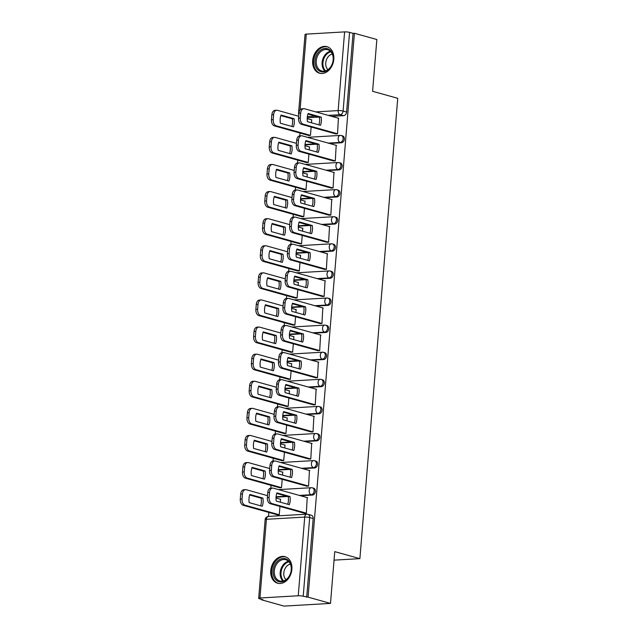 <?xml version="1.0" encoding="UTF-8"?>
<svg xmlns="http://www.w3.org/2000/svg" width="638" height="638" viewBox="0 0 638 638"><rect width="100%" height="100%" fill="white"/><g stroke="black" fill="none" stroke-linecap="round" stroke-linejoin="round"><path stroke-width="0.96" d="M329.519 143.462L341.37 142.768A3.533 2.648 -74.4 0 0 344.361 139.14A3.533 2.648 -74.4 0 0 342.606 135.894L341.37 135.543A3.533 2.648 105.6 0 1 343.124 138.789A3.533 2.648 105.6 0 1 340.134 142.426L328.283 143.111M327.294 170.561L339.145 169.868A3.533 2.648 -74.4 0 0 342.135 166.239A3.533 2.648 -74.4 0 0 340.381 162.993L339.137 162.642A3.533 2.648 105.6 0 1 340.899 165.888A3.533 2.648 105.6 0 1 337.901 169.525L326.05 170.21M325.061 197.66L336.912 196.967A3.533 2.648 -74.4 0 0 339.91 193.338A3.533 2.648 -74.4 0 0 338.148 190.092L336.912 189.741A3.533 2.648 105.6 0 1 338.666 192.987A3.533 2.648 105.6 0 1 335.676 196.624L323.825 197.309M322.836 224.759L334.687 224.066A3.533 2.648 -74.4 0 0 337.677 220.437A3.533 2.648 -74.4 0 0 335.923 217.191L334.687 216.84A3.533 2.648 105.6 0 1 336.441 220.086A3.533 2.648 105.6 0 1 333.451 223.723L321.6 224.409M320.611 251.858L332.462 251.165A3.533 2.648 -74.4 0 0 335.452 247.536A3.533 2.648 -74.4 0 0 333.698 244.29L332.454 243.939A3.533 2.648 105.6 0 1 334.208 247.193A3.533 2.648 105.6 0 1 331.218 250.822L319.367 251.508M318.378 278.958L330.229 278.264A3.533 2.648 -74.4 0 0 333.227 274.635A3.533 2.648 -74.4 0 0 331.465 271.389L330.229 271.038A3.533 2.648 105.6 0 1 331.983 274.292A3.533 2.648 105.6 0 1 328.993 277.921L317.142 278.607M316.153 306.057L328.004 305.363A3.533 2.648 -74.4 0 0 330.994 301.734A3.533 2.648 -74.4 0 0 329.24 298.488L327.996 298.137A3.533 2.648 105.6 0 1 329.758 301.391A3.533 2.648 105.6 0 1 326.768 305.02L314.909 305.706M313.928 333.156L325.779 332.462A3.533 2.648 -74.4 0 0 328.769 328.833A3.533 2.648 -74.4 0 0 327.015 325.587L325.771 325.236A3.533 2.648 105.6 0 1 327.525 328.49A3.533 2.648 105.6 0 1 324.535 332.119L312.684 332.805M311.695 360.255L323.546 359.561A3.533 2.648 -74.4 0 0 326.544 355.932A3.533 2.648 -74.4 0 0 324.782 352.686L323.546 352.336A3.533 2.648 105.6 0 1 325.3 355.589A3.533 2.648 105.6 0 1 322.31 359.218L310.459 359.904M309.47 387.354L321.321 386.66A3.533 2.648 -74.4 0 0 324.311 383.031A3.533 2.648 -74.4 0 0 322.557 379.785L321.313 379.443A3.533 2.648 105.6 0 1 323.075 382.688A3.533 2.648 105.6 0 1 320.077 386.317L308.226 387.003M307.237 414.453L319.096 413.759A3.533 2.648 -74.4 0 0 322.086 410.13A3.533 2.648 -74.4 0 0 320.324 406.885L319.088 406.542A3.533 2.648 105.6 0 1 320.842 409.787A3.533 2.648 105.6 0 1 317.852 413.416L306.001 414.102M305.012 441.552L316.863 440.858A3.533 2.648 -74.4 0 0 319.853 437.229A3.533 2.648 -74.4 0 0 318.099 433.984L316.863 433.641A3.533 2.648 105.6 0 1 318.617 436.886A3.533 2.648 105.6 0 1 315.627 440.515L303.776 441.201M302.787 468.651L314.638 467.957A3.533 2.648 -74.4 0 0 317.628 464.328A3.533 2.648 -74.4 0 0 315.874 461.083L314.63 460.74A3.533 2.648 105.6 0 1 316.392 463.985A3.533 2.648 105.6 0 1 313.394 467.614L301.543 468.3M300.554 495.75L312.405 495.064A3.533 2.648 -74.4 0 0 315.403 491.427A3.533 2.648 -74.4 0 0 313.641 488.182L312.405 487.839A3.533 2.648 105.6 0 1 314.159 491.085A3.533 2.648 105.6 0 1 311.169 494.713L299.318 495.407M270.751 570.571A13.781 10.328 -74.4 0 0 277.602 583.236A13.781 10.328 -74.4 0 0 291.869 569.343A13.781 10.328 -74.4 0 0 285.019 556.687A13.781 10.328 -74.4 0 0 270.751 570.571M312.684 60.554A13.781 10.328 -74.4 0 0 319.534 73.218A13.781 10.328 -74.4 0 0 333.802 59.326A13.781 10.328 -74.4 0 0 326.943 46.662A13.781 10.328 -74.4 0 0 312.684 60.554M300.012 133.039L299.78 135.878A5.303 3.397 -93.3 0 0 296.718 140.232L296.303 145.265A5.303 3.397 -93.3 0 0 299.254 151.421L333.666 161.023M297.786 160.138L297.547 162.977A5.303 3.397 -93.3 0 0 294.485 167.331L294.078 172.364A5.303 3.397 -93.3 0 0 297.029 178.52L331.441 188.122M295.553 187.237L295.322 190.076M293.328 214.336L293.097 217.175M291.103 241.435L290.864 244.274M288.87 268.534L288.639 271.373A5.303 3.397 -93.3 0 0 285.577 275.728L285.162 280.76A5.303 3.397 -93.3 0 0 288.113 286.917L322.525 296.518M286.645 295.633L286.414 298.48A5.303 3.397 -93.3 0 0 283.352 302.827L282.937 307.859A5.303 3.397 -93.3 0 0 285.888 314.016L320.3 323.618M284.42 322.732L284.181 325.579A5.303 3.397 -93.3 0 0 281.119 329.926L280.704 334.958A5.303 3.397 -93.3 0 0 283.663 341.115L318.075 350.717M282.187 349.831L281.956 352.678M279.962 376.93L279.731 379.777A5.303 3.397 -93.3 0 0 276.669 384.124L276.254 389.156A5.303 3.397 -93.3 0 0 279.205 395.313L313.617 404.915M277.729 404.029L277.498 406.877M275.504 431.129L275.273 433.976M273.279 458.228L273.04 461.075M271.046 485.327L270.815 488.174A5.303 3.397 -93.3 0 0 267.753 492.52L267.338 497.56A5.303 3.397 -93.3 0 0 270.289 503.709L304.701 513.319M268.821 512.426L268.494 516.405A3.533 3.533 0 0 0 265.145 519.651L258.677 598.34A3.533 0.582 -175.3 0 0 259.491 598.787L262.992 599.76L261.636 599.84L261.668 599.393M330.492 603.404L308.058 597.144L354.417 33.272L376.851 39.524L372.592 91.298L397.729 98.308L359.88 558.649L334.743 551.631L330.492 603.404L284.07 606.1L261.636 599.84M298.967 112.926A3.533 0.582 -175.3 0 0 298.568 113.157L305.036 34.468A3.533 0.582 4.7 0 1 306.304 34.125L344.608 31.9A3.533 0.582 4.7 0 1 349.568 32.371L353.061 33.343L346.594 112.041A3.533 2.648 105.6 0 1 343.603 115.669L331.752 116.363M318.92 117.105L307.237 117.783M353.061 33.343L354.417 33.272M308.058 597.144L303.209 596.243A3.533 0.582 -175.3 0 0 298.249 595.772L259.945 597.997A3.533 0.582 -175.3 0 0 258.677 598.34M304.318 513.207L306.336 513.223L307.221 497.608M280.305 502.178L280.553 499.163L280.154 499.179M279.476 487.679L281.494 487.695L282.187 479.313M306.543 486.108L308.561 486.124L309.454 470.509M282.53 475.079L282.778 472.064L282.379 472.08M281.701 460.58L283.727 460.596L284.412 452.214M308.776 459.009L310.794 459.025L311.679 443.41M284.763 447.98L285.011 444.965L284.612 444.981M283.934 433.481L285.952 433.497L286.637 425.107M311.001 431.91L313.019 431.926L313.904 416.311M286.988 420.881L287.236 417.858L286.837 417.882M286.159 406.382L288.177 406.398L288.87 398.008M313.226 404.811L315.244 404.827L316.137 389.212M289.213 393.782L289.469 390.759L289.07 390.783M288.392 379.283L290.41 379.299L291.095 370.909M315.459 377.712L317.477 377.72L318.362 362.113M291.446 366.683L291.694 363.66L291.295 363.684M290.617 352.184L292.635 352.2L293.328 343.81M317.684 350.613L319.702 350.621L320.587 335.014M293.671 339.583L293.919 336.561L293.52 336.585M292.842 325.085L294.86 325.101L295.553 316.711M319.909 323.514L321.935 323.522L322.82 307.915M295.896 312.484L296.152 309.462L295.753 309.486M295.075 297.986L297.093 298.002L297.779 289.612M322.142 296.415L324.16 296.423L325.045 280.816M298.129 285.385L298.377 282.363L297.978 282.387M297.3 270.887L299.318 270.903L300.012 262.513M324.367 269.316L326.385 269.324L327.27 253.717M300.354 258.286L300.602 255.264L300.203 255.288M299.525 243.788L301.551 243.804L302.237 235.414M326.592 242.217L328.618 242.225L329.503 226.618M302.587 231.187L302.835 228.165L302.436 228.189M301.758 216.689L303.776 216.705L304.462 208.315M328.825 215.118L330.843 215.126L331.728 199.519M304.812 204.088L305.06 201.066L304.661 201.09M303.983 189.59L306.001 189.606L306.695 181.216M331.05 188.019L333.068 188.027L333.961 172.419M307.038 176.989L307.285 173.967L306.886 173.991M306.208 162.491L308.234 162.507L308.92 154.117M333.283 160.92L335.301 160.928L336.186 145.32M309.271 149.89L309.518 146.868L309.119 146.892M308.441 135.392L310.459 135.408L311.145 127.018M335.508 133.821L337.526 133.828L338.411 118.221M316.695 144.204L305.004 144.882M314.47 171.303L302.779 171.981M312.237 198.402L300.554 199.08M310.012 225.501L298.321 226.179M307.779 252.6L296.096 253.278M305.554 279.699L293.871 280.377M303.329 306.798L291.638 307.476M301.096 333.897L289.413 334.575M298.871 360.996L287.188 361.674M296.646 388.095L284.955 388.781M294.413 415.194L282.73 415.88M292.188 442.293L280.497 442.979M289.955 469.393L278.272 470.078M287.73 496.492L276.047 497.177M334.041 560.148L359.88 558.649M277.251 514.778L279.269 514.794L279.954 506.412M311.496 122.791L311.743 119.769L311.344 119.792M306.703 597.216L313.17 518.527A3.533 2.648 -74.4 0 0 311.416 515.281L307.923 514.308A3.533 2.648 105.6 0 1 309.677 517.554L303.209 596.243M289.979 496.531A11.045 7.082 -93.3 0 1 289.309 504.69L276.254 501.053A11.045 7.082 -93.3 0 1 276.924 492.887L289.979 496.531L288.216 496.627A11.045 7.082 -93.3 0 1 287.738 504.251M288.216 496.627L276.733 493.429M307.612 497.72L273.319 488.15A5.303 3.397 86.7 0 0 272.586 488.07A5.303 3.397 86.7 0 0 269.515 492.416L269.1 497.457A5.303 3.397 86.7 0 0 272.051 503.613L270.289 503.709M306.336 513.175L272.051 503.613M262.912 498.103L249.857 494.458A11.045 7.082 86.7 0 0 249.179 502.624L262.242 506.269A11.045 7.082 86.7 0 0 262.912 498.103L261.149 498.206L249.665 495M280.545 499.291L276.015 498.031M267.497 495.654L246.252 489.721A5.303 3.397 86.7 0 0 245.518 489.641A5.303 3.397 86.7 0 0 242.448 493.987L242.033 499.028A5.303 3.397 86.7 0 0 244.984 505.184L279.269 514.754M260.671 505.83A11.045 7.082 86.7 0 0 261.149 498.206M277.634 514.89L243.222 505.288A5.303 3.397 -93.3 0 1 240.271 499.131L240.686 494.091A5.303 3.397 -93.3 0 1 243.756 489.745L245.518 489.641M292.204 469.432A11.045 7.082 -93.3 0 1 291.534 477.591L278.479 473.954A11.045 7.082 -93.3 0 1 279.149 465.788L292.204 469.432L290.45 469.528A11.045 7.082 -93.3 0 1 289.963 477.152M290.45 469.528L278.966 466.33M306.934 486.212L272.522 476.61A5.303 3.397 -93.3 0 1 269.571 470.461L269.978 465.421A5.303 3.397 -93.3 0 1 273.056 461.075L274.819 460.971A5.303 3.397 86.7 0 0 271.74 465.317L271.325 470.358A5.303 3.397 86.7 0 0 274.276 476.514L272.522 476.61M309.837 470.621L275.552 461.051A5.303 3.397 86.7 0 0 274.819 460.971M308.569 486.076L274.276 476.514M294.437 442.333A11.045 7.082 -93.3 0 1 293.759 450.492L280.704 446.855A11.045 7.082 -93.3 0 1 281.374 438.689L294.437 442.333L292.675 442.429A11.045 7.082 -93.3 0 1 292.188 450.053M292.675 442.429L281.191 439.231M309.159 459.113L274.747 449.511A5.303 3.397 -93.3 0 1 271.796 443.362L272.211 438.322A5.303 3.397 -93.3 0 1 275.281 433.976L277.044 433.872A5.303 3.397 86.7 0 0 273.965 438.218L273.55 443.258A5.303 3.397 86.7 0 0 276.509 449.415L274.747 449.511M312.07 443.522L277.777 433.952A5.303 3.397 86.7 0 0 277.044 433.872M310.794 458.977L276.509 449.415M276.812 580.636A11.931 8.94 105.6 0 1 274.779 564.813A11.931 8.94 105.6 0 1 287.618 559.789A11.931 8.94 105.6 0 1 289.644 575.612A11.931 8.94 105.6 0 1 276.812 580.636M287.778 560.722A11.045 8.278 -74.4 0 0 285.744 559.733A11.045 8.278 -74.4 0 0 275.281 566.719A11.045 8.278 -74.4 0 0 277.777 580.022A11.045 8.278 -74.4 0 0 279.811 581.011A11.045 8.278 -74.4 0 0 290.266 574.017A11.045 8.278 -74.4 0 0 287.778 560.722M286.015 579.687A8.693 6.516 105.6 0 1 284.197 570.763A8.693 6.516 105.6 0 1 290.37 564.08M286.143 557.094A13.693 10.264 -74.4 0 0 285.896 557.022A13.693 10.264 -74.4 0 0 272.92 565.691A13.693 10.264 -74.4 0 0 276.007 582.175A13.693 10.264 -74.4 0 0 278.535 583.403A13.693 10.264 -74.4 0 0 278.782 583.467L278.535 583.403M318.745 70.611A11.931 8.94 105.6 0 1 316.711 54.788A11.931 8.94 105.6 0 1 329.543 49.772A11.931 8.94 105.6 0 1 331.577 65.594A11.931 8.94 105.6 0 1 318.745 70.611M329.71 50.697A11.045 8.278 -74.4 0 0 327.677 49.708A11.045 8.278 -74.4 0 0 317.214 56.702A11.045 8.278 -74.4 0 0 319.702 69.997A11.045 8.278 -74.4 0 0 321.735 70.985A11.045 8.278 -74.4 0 0 332.199 63.991A11.045 8.278 -74.4 0 0 329.71 50.697M327.948 69.662A8.693 6.516 105.6 0 1 326.13 60.746A8.693 6.516 105.6 0 1 332.302 54.055M328.076 47.076A13.693 10.264 -74.4 0 0 327.828 46.997A13.693 10.264 -74.4 0 0 314.853 55.665A13.693 10.264 -74.4 0 0 317.939 72.158A13.693 10.264 -74.4 0 0 320.459 73.386A13.693 10.264 -74.4 0 0 320.715 73.45M265.137 471.004L252.082 467.359A11.045 7.082 86.7 0 0 251.412 475.525L264.467 479.17A11.045 7.082 86.7 0 0 265.137 471.004L263.382 471.107L251.89 467.901M282.77 472.192L278.24 470.932M269.722 468.555L248.485 462.622A5.303 3.397 86.7 0 0 247.743 462.542A5.303 3.397 86.7 0 0 244.673 466.888L244.258 471.929A5.303 3.397 86.7 0 0 247.209 478.085L281.502 487.655M262.896 478.731A11.045 7.082 86.7 0 0 263.382 471.107M279.867 487.791L245.455 478.189A5.303 3.397 -93.3 0 1 242.496 472.032L242.911 466.992A5.303 3.397 -93.3 0 1 245.989 462.646L247.743 462.542M267.37 443.904L254.307 440.26A11.045 7.082 86.7 0 0 253.637 448.426L266.692 452.071A11.045 7.082 86.7 0 0 267.37 443.904L265.607 444.008L254.123 440.802M284.995 445.093L280.473 443.833M271.955 441.448L250.71 435.523A5.303 3.397 86.7 0 0 249.976 435.443A5.303 3.397 86.7 0 0 246.898 439.789L246.483 444.83A5.303 3.397 86.7 0 0 249.442 450.986L283.727 460.556M265.121 451.632A11.045 7.082 86.7 0 0 265.607 444.008M282.092 460.692L247.68 451.09A5.303 3.397 -93.3 0 1 244.729 444.933L245.144 439.893A5.303 3.397 -93.3 0 1 248.214 435.547L249.976 435.443M296.662 415.234A11.045 7.082 -93.3 0 1 295.992 423.393L282.937 419.748A11.045 7.082 -93.3 0 1 283.607 411.59L296.662 415.234L294.9 415.33A11.045 7.082 -93.3 0 1 294.421 422.954M294.9 415.33L283.416 412.132M311.392 432.014L276.98 422.412A5.303 3.397 -93.3 0 1 274.021 416.263L274.436 411.223A5.303 3.397 -93.3 0 1 277.514 406.877L279.269 406.773A5.303 3.397 86.7 0 0 276.198 411.119L275.783 416.159A5.303 3.397 86.7 0 0 278.734 422.308L276.98 422.412M314.295 416.423L280.01 406.853A5.303 3.397 86.7 0 0 279.269 406.773M313.027 431.878L278.734 422.308M298.887 388.135A11.045 7.082 -93.3 0 1 298.217 396.294L285.162 392.649A11.045 7.082 -93.3 0 1 285.832 384.491L298.887 388.135L297.133 388.231A11.045 7.082 -93.3 0 1 296.646 395.855M297.133 388.231L285.649 385.033M316.52 389.324L282.235 379.754A5.303 3.397 86.7 0 0 281.502 379.674A5.303 3.397 86.7 0 0 278.423 384.02L278.009 389.06A5.303 3.397 86.7 0 0 280.967 395.209L279.205 395.313M315.252 404.779L280.967 395.209M301.12 361.036A11.045 7.082 -93.3 0 1 300.45 369.195L287.387 365.55A11.045 7.082 -93.3 0 1 288.065 357.392L301.12 361.036L299.358 361.132A11.045 7.082 -93.3 0 1 298.879 368.756M299.358 361.132L287.874 357.926M315.842 377.816L281.43 368.214A5.303 3.397 -93.3 0 1 278.479 362.057L278.894 357.025A5.303 3.397 -93.3 0 1 281.964 352.67L283.727 352.575A5.303 3.397 86.7 0 0 280.656 356.921L280.241 361.961A5.303 3.397 86.7 0 0 283.192 368.11L281.43 368.214M318.753 362.224L284.46 352.654A5.303 3.397 86.7 0 0 283.727 352.575M317.477 377.68L283.192 368.11M269.595 416.805L256.54 413.161A11.045 7.082 86.7 0 0 255.87 421.327L268.925 424.972A11.045 7.082 86.7 0 0 269.595 416.805L267.832 416.909L256.348 413.703M287.228 417.994L282.698 416.734M274.18 414.349L252.935 408.424A5.303 3.397 86.7 0 0 252.201 408.344A5.303 3.397 86.7 0 0 249.131 412.69L248.716 417.73A5.303 3.397 86.7 0 0 251.667 423.887L285.952 433.457M267.354 424.533A11.045 7.082 86.7 0 0 267.832 416.909M284.317 433.593L249.905 423.991A5.303 3.397 -93.3 0 1 246.954 417.834L247.369 412.794A5.303 3.397 -93.3 0 1 250.447 408.448L252.201 408.344M271.82 389.706L258.765 386.062A11.045 7.082 86.7 0 0 258.095 394.228L271.15 397.873A11.045 7.082 86.7 0 0 271.82 389.706L270.065 389.81L258.581 386.604M289.453 390.895L284.923 389.627M276.406 387.25L255.168 381.325A5.303 3.397 86.7 0 0 254.434 381.245A5.303 3.397 86.7 0 0 251.356 385.591L250.941 390.631A5.303 3.397 86.7 0 0 253.892 396.788L288.185 406.358M269.579 397.434A11.045 7.082 86.7 0 0 270.065 389.81M286.55 406.494L252.138 396.892A5.303 3.397 -93.3 0 1 249.187 390.735L249.594 385.695A5.303 3.397 -93.3 0 1 252.672 381.349L254.434 381.245M274.053 362.607L260.99 358.963A11.045 7.082 86.7 0 0 260.32 367.129L273.375 370.774A11.045 7.082 86.7 0 0 274.053 362.607L272.29 362.711L260.806 359.505M291.686 363.796L287.156 362.528M278.639 360.151L257.393 354.226A5.303 3.397 86.7 0 0 256.659 354.146A5.303 3.397 86.7 0 0 253.581 358.492L253.166 363.532A5.303 3.397 86.7 0 0 256.125 369.689L290.41 379.259M271.804 370.335A11.045 7.082 86.7 0 0 272.29 362.711M288.775 379.395L254.363 369.793A5.303 3.397 -93.3 0 1 251.412 363.636L251.827 358.596A5.303 3.397 -93.3 0 1 254.897 354.25L256.659 354.146M303.345 333.937A11.045 7.082 -93.3 0 1 302.675 342.096L289.62 338.451A11.045 7.082 -93.3 0 1 290.29 330.293L303.345 333.937L301.591 334.033A11.045 7.082 -93.3 0 1 301.104 341.657M301.591 334.033L290.099 330.827M320.978 335.125L286.693 325.555A5.303 3.397 86.7 0 0 285.952 325.476A5.303 3.397 86.7 0 0 282.881 329.822L282.467 334.862A5.303 3.397 86.7 0 0 285.417 341.011L283.663 341.115M319.71 350.581L285.417 341.011M276.278 335.508L263.223 331.864A11.045 7.082 86.7 0 0 262.553 340.03L275.608 343.675A11.045 7.082 86.7 0 0 276.278 335.508L274.515 335.612L263.031 332.406M293.911 336.697L289.381 335.428M280.864 333.052L259.626 327.127A5.303 3.397 86.7 0 0 258.884 327.047A5.303 3.397 86.7 0 0 255.814 331.393L255.399 336.433A5.303 3.397 86.7 0 0 258.35 342.59L292.643 352.16M274.037 343.236A11.045 7.082 86.7 0 0 274.515 335.612M291.008 352.296L256.596 342.694A5.303 3.397 -93.3 0 1 253.637 336.537L254.052 331.497A5.303 3.397 -93.3 0 1 257.13 327.15L258.884 327.047M305.57 306.83A11.045 7.082 -93.3 0 1 304.9 314.997L291.845 311.352A11.045 7.082 -93.3 0 1 292.515 303.194L305.57 306.83L303.816 306.934A11.045 7.082 -93.3 0 1 303.329 314.558M303.816 306.934L292.332 303.728M323.203 308.026L288.918 298.456A5.303 3.397 86.7 0 0 288.185 298.377A5.303 3.397 86.7 0 0 285.106 302.723L284.692 307.763A5.303 3.397 86.7 0 0 287.65 313.912L285.888 314.016M321.935 323.482L287.65 313.912M278.503 308.409L265.448 304.765A11.045 7.082 86.7 0 0 264.778 312.931L277.833 316.576A11.045 7.082 86.7 0 0 278.503 308.409L276.748 308.513L265.264 305.307M296.136 309.597L291.606 308.329M283.089 305.953L261.851 300.027A5.303 3.397 86.7 0 0 261.117 299.948A5.303 3.397 86.7 0 0 258.039 304.294L257.624 309.334A5.303 3.397 86.7 0 0 260.583 315.491L294.868 325.053M276.262 316.137A11.045 7.082 86.7 0 0 276.748 308.513M293.233 325.197L258.821 315.595A5.303 3.397 -93.3 0 1 255.87 309.438L256.285 304.398A5.303 3.397 -93.3 0 1 259.355 300.051L261.117 299.948M307.803 279.731A11.045 7.082 -93.3 0 1 307.133 287.897L294.078 284.253A11.045 7.082 -93.3 0 1 294.748 276.094L307.803 279.731L306.041 279.835A11.045 7.082 -93.3 0 1 305.562 287.459M306.041 279.835L294.557 276.629M325.436 280.927L291.143 271.357A5.303 3.397 86.7 0 0 290.41 271.278A5.303 3.397 86.7 0 0 287.339 275.624L286.925 280.664A5.303 3.397 86.7 0 0 289.875 286.813L288.113 286.917M324.16 296.383L289.875 286.813M280.736 281.31L267.681 277.666A11.045 7.082 86.7 0 0 267.003 285.832L280.066 289.477A11.045 7.082 86.7 0 0 280.736 281.31L278.973 281.414L267.489 278.208M298.369 282.498L293.839 281.23M285.322 278.854L264.076 272.928A5.303 3.397 86.7 0 0 263.342 272.849A5.303 3.397 86.7 0 0 260.272 277.195L259.857 282.235A5.303 3.397 86.7 0 0 262.808 288.392L297.093 297.954M278.495 289.038A11.045 7.082 86.7 0 0 278.973 281.414M295.458 298.098L261.046 288.496A5.303 3.397 -93.3 0 1 258.095 282.339L258.51 277.299A5.303 3.397 -93.3 0 1 261.58 272.952L263.342 272.849M310.028 252.632A11.045 7.082 -93.3 0 1 309.358 260.798L296.303 257.154A11.045 7.082 -93.3 0 1 296.973 248.995L310.028 252.632L308.274 252.736A11.045 7.082 -93.3 0 1 307.787 260.36M308.274 252.736L296.782 249.53M324.758 269.419L290.346 259.818A5.303 3.397 -93.3 0 1 287.387 253.661L287.802 248.629A5.303 3.397 -93.3 0 1 290.88 244.274L292.635 244.179A5.303 3.397 86.7 0 0 289.564 248.525L289.15 253.565A5.303 3.397 86.7 0 0 292.1 259.714L290.346 259.818M327.661 253.82L293.376 244.258A5.303 3.397 86.7 0 0 292.635 244.179M326.393 269.284L292.1 259.714M282.961 254.211L269.906 250.567A11.045 7.082 86.7 0 0 269.236 258.733L282.291 262.377A11.045 7.082 86.7 0 0 282.961 254.211L281.206 254.315L269.714 251.109M300.594 255.399L296.064 254.131M287.547 251.755L266.309 245.829A5.303 3.397 86.7 0 0 265.567 245.75A5.303 3.397 86.7 0 0 262.497 250.096L262.082 255.136A5.303 3.397 86.7 0 0 265.033 261.293L299.326 270.855M280.72 261.939A11.045 7.082 86.7 0 0 281.206 254.315M297.691 270.998L263.279 261.397A5.303 3.397 -93.3 0 1 260.32 255.24L260.735 250.2A5.303 3.397 -93.3 0 1 263.813 245.853L265.567 245.75M312.261 225.533A11.045 7.082 -93.3 0 1 311.583 233.699L298.528 230.055A11.045 7.082 -93.3 0 1 299.198 221.896L312.261 225.533L310.499 225.637A11.045 7.082 -93.3 0 1 310.012 233.261M310.499 225.637L299.015 222.431M326.983 242.32L292.571 232.718A5.303 3.397 -93.3 0 1 289.62 226.562L290.035 221.53A5.303 3.397 -93.3 0 1 293.105 217.175L294.868 217.079A5.303 3.397 86.7 0 0 291.789 221.426L291.375 226.466A5.303 3.397 86.7 0 0 294.333 232.615L292.571 232.718M329.886 226.721L295.601 217.159A5.303 3.397 86.7 0 0 294.868 217.079M328.618 242.185L294.333 232.615M285.186 227.112L272.131 223.467A11.045 7.082 86.7 0 0 271.461 231.634L284.516 235.278A11.045 7.082 86.7 0 0 285.186 227.112L283.431 227.216L271.947 224.01M302.819 228.3L298.297 227.032M289.772 224.656L268.534 218.73A5.303 3.397 86.7 0 0 267.8 218.651A5.303 3.397 86.7 0 0 264.722 222.997L264.307 228.037A5.303 3.397 86.7 0 0 267.266 234.194L301.551 243.756M282.945 234.84A11.045 7.082 86.7 0 0 283.431 227.216M299.916 243.899L265.504 234.29A5.303 3.397 -93.3 0 1 262.553 228.141L262.968 223.101A5.303 3.397 -93.3 0 1 266.038 218.754L267.8 218.651M314.486 198.434A11.045 7.082 -93.3 0 1 313.816 206.6L300.761 202.956A11.045 7.082 -93.3 0 1 301.431 194.797L314.486 198.434L312.724 198.538A11.045 7.082 -93.3 0 1 312.245 206.162M312.724 198.538L301.24 195.332M329.208 215.221L294.804 205.619A5.303 3.397 -93.3 0 1 291.845 199.463L292.26 194.43A5.303 3.397 -93.3 0 1 295.338 190.076L297.093 189.972A5.303 3.397 86.7 0 0 294.022 194.327L293.608 199.359A5.303 3.397 86.7 0 0 296.558 205.516L294.804 205.619M332.119 199.622L297.834 190.06A5.303 3.397 86.7 0 0 297.093 189.972M330.843 215.086L296.558 205.516M287.419 200.013L274.364 196.368A11.045 7.082 86.7 0 0 273.694 204.535L286.749 208.171A11.045 7.082 86.7 0 0 287.419 200.013L285.657 200.117L274.173 196.911M305.052 201.201L300.522 199.933M292.005 197.557L270.759 191.631A5.303 3.397 86.7 0 0 270.026 191.552A5.303 3.397 86.7 0 0 266.955 195.898L266.54 200.938A5.303 3.397 86.7 0 0 269.491 207.095L303.776 216.657M285.178 207.741A11.045 7.082 86.7 0 0 285.657 200.117M302.141 216.8L267.729 207.191A5.303 3.397 -93.3 0 1 264.778 201.042L265.193 196.002A5.303 3.397 -93.3 0 1 268.263 191.655L270.026 191.552M316.711 171.335A11.045 7.082 -93.3 0 1 316.041 179.501L302.986 175.857A11.045 7.082 -93.3 0 1 303.656 167.69L316.711 171.335L314.957 171.439A11.045 7.082 -93.3 0 1 314.47 179.063M314.957 171.439L303.473 168.233M334.344 172.523L300.059 162.961A5.303 3.397 86.7 0 0 299.326 162.873A5.303 3.397 86.7 0 0 296.247 167.228L295.833 172.26A5.303 3.397 86.7 0 0 298.791 178.417L297.029 178.52M333.076 187.987L298.791 178.417M289.644 172.914L276.589 169.269A11.045 7.082 86.7 0 0 275.919 177.436L288.974 181.072A11.045 7.082 86.7 0 0 289.644 172.914L287.89 173.018L276.398 169.812M307.277 174.102L302.747 172.834M294.23 170.458L272.992 164.532A5.303 3.397 86.7 0 0 272.251 164.452A5.303 3.397 86.7 0 0 269.18 168.799L268.765 173.839A5.303 3.397 86.7 0 0 271.716 179.996L306.009 189.558M287.403 180.634A11.045 7.082 86.7 0 0 287.89 173.018M304.374 189.701L269.962 180.091A5.303 3.397 -93.3 0 1 267.003 173.943L267.418 168.903A5.303 3.397 -93.3 0 1 270.496 164.556L272.251 164.452M318.944 144.236A11.045 7.082 -93.3 0 1 318.274 152.402L305.211 148.758A11.045 7.082 -93.3 0 1 305.889 140.591L318.944 144.236L317.182 144.34A11.045 7.082 -93.3 0 1 316.695 151.964M317.182 144.34L305.698 141.134M336.577 145.424L302.284 135.862A5.303 3.397 86.7 0 0 301.551 135.774A5.303 3.397 86.7 0 0 298.472 140.129L298.066 145.161A5.303 3.397 86.7 0 0 301.016 151.318L299.254 151.421M335.301 160.888L301.016 151.318M291.877 145.815L278.814 142.17A11.045 7.082 86.7 0 0 278.144 150.337L291.199 153.973A11.045 7.082 86.7 0 0 291.877 145.815L290.115 145.919L278.631 142.713M309.502 147.003L304.98 145.735M296.463 143.359L275.217 137.433A5.303 3.397 86.7 0 0 274.484 137.353A5.303 3.397 86.7 0 0 271.405 141.7L270.99 146.74A5.303 3.397 86.7 0 0 273.949 152.897L308.234 162.459M289.628 153.535A11.045 7.082 86.7 0 0 290.115 145.919M306.599 162.602L272.187 152.992A5.303 3.397 -93.3 0 1 269.236 146.844L269.651 141.803A5.303 3.397 -93.3 0 1 272.721 137.457L274.484 137.353M321.169 117.137A11.045 7.082 -93.3 0 1 320.499 125.303L307.444 121.659A11.045 7.082 -93.3 0 1 308.114 113.492L321.169 117.137L319.407 117.24A11.045 7.082 -93.3 0 1 318.928 124.865M319.407 117.24L307.923 114.035M335.899 133.924L301.487 124.322A5.303 3.397 -93.3 0 1 298.528 118.166L298.943 113.133A5.303 3.397 -93.3 0 1 302.021 108.779L303.776 108.675A5.303 3.397 86.7 0 0 300.705 113.03L300.291 118.062A5.303 3.397 86.7 0 0 303.241 124.219L301.487 124.322M338.802 118.325L304.517 108.763A5.303 3.397 86.7 0 0 303.776 108.675M337.534 133.789L303.241 124.219M294.102 118.716L281.047 115.071A11.045 7.082 86.7 0 0 280.377 123.238L293.432 126.874A11.045 7.082 86.7 0 0 294.102 118.716L292.34 118.812L280.856 115.614M311.735 119.904L307.205 118.636M298.688 116.26L277.45 110.334A5.303 3.397 86.7 0 0 276.709 110.254A5.303 3.397 86.7 0 0 273.638 114.601L273.224 119.641A5.303 3.397 86.7 0 0 276.174 125.798L310.459 135.36M291.861 126.436A11.045 7.082 86.7 0 0 292.34 118.812M308.824 135.503L274.42 125.893A5.303 3.397 -93.3 0 1 271.461 119.745L271.876 114.704A5.303 3.397 -93.3 0 1 274.954 110.358L276.709 110.254M341.37 142.768L340.134 142.426A3.533 2.265 -93.3 0 1 338.164 138.318A3.533 2.265 86.7 0 1 340.214 135.423A3.533 2.265 86.7 0 1 340.7 135.471A3.533 2.648 105.6 0 1 341.37 135.543A3.533 3.533 0 0 0 340.214 135.423L307.524 137.322M339.145 169.868L337.901 169.525A3.533 2.265 -93.3 0 1 335.931 165.417A3.533 2.265 86.7 0 1 337.981 162.523A3.533 2.265 86.7 0 1 338.475 162.578A3.533 2.648 105.6 0 1 339.137 162.642A3.533 3.533 0 0 0 337.981 162.523L305.299 164.421M336.912 196.967L335.676 196.624A3.533 2.265 -93.3 0 1 333.706 192.517A3.533 2.265 86.7 0 1 335.755 189.622A3.533 2.265 86.7 0 1 336.25 189.677A3.533 2.648 105.6 0 1 336.912 189.741A3.533 3.533 0 0 0 335.755 189.622L303.074 191.52M334.687 224.066L333.451 223.723A3.533 2.265 -93.3 0 1 331.481 219.616A3.533 2.265 86.7 0 1 333.53 216.721A3.533 2.265 86.7 0 1 334.017 216.776A3.533 2.648 105.6 0 1 334.687 216.84A3.533 3.533 0 0 0 333.53 216.721L300.841 218.619M332.462 251.165L331.218 250.822A3.533 2.265 -93.3 0 1 329.248 246.715A3.533 2.265 86.7 0 1 331.297 243.82A3.533 2.265 86.7 0 1 331.792 243.876A3.533 2.648 105.6 0 1 332.454 243.939A3.533 3.533 0 0 0 331.297 243.82L298.616 245.718M330.229 278.264L328.993 277.921A3.533 2.265 -93.3 0 1 327.023 273.814A3.533 2.265 86.7 0 1 329.072 270.919A3.533 2.265 86.7 0 1 329.567 270.975A3.533 2.648 105.6 0 1 330.229 271.038A3.533 3.533 0 0 0 329.072 270.919L296.391 272.817M328.004 305.363L326.768 305.02A3.533 2.265 -93.3 0 1 324.798 300.913A3.533 2.265 86.7 0 1 326.847 298.018A3.533 2.265 86.7 0 1 327.334 298.074A3.533 2.648 105.6 0 1 327.996 298.137A3.533 3.533 0 0 0 326.847 298.018L294.158 299.916M325.779 332.462L324.535 332.119A3.533 2.265 -93.3 0 1 322.565 328.012A3.533 2.265 86.7 0 1 324.614 325.117A3.533 2.265 86.7 0 1 325.109 325.173A3.533 2.648 105.6 0 1 325.771 325.236A3.533 3.533 0 0 0 324.614 325.117L291.933 327.015M323.546 359.561L322.31 359.218A3.533 2.265 -93.3 0 1 320.34 355.111A3.533 2.265 86.7 0 1 322.389 352.216A3.533 2.265 86.7 0 1 322.876 352.272A3.533 2.648 105.6 0 1 323.546 352.336A3.533 3.533 0 0 0 322.389 352.216L289.708 354.114M321.321 386.66L320.077 386.317A3.533 2.265 -93.3 0 1 318.115 382.21A3.533 2.265 86.7 0 1 320.164 379.315A3.533 2.265 86.7 0 1 320.651 379.371A3.533 2.648 105.6 0 1 321.313 379.443A3.533 3.533 0 0 0 320.164 379.315L287.475 381.213M319.096 413.759L317.852 413.416A3.533 2.265 -93.3 0 1 315.882 409.317A3.533 2.265 86.7 0 1 317.931 406.414A3.533 2.265 86.7 0 1 318.426 406.47A3.533 2.648 105.6 0 1 319.088 406.542A3.533 3.533 0 0 0 317.931 406.414L285.25 408.312M316.863 440.858L315.627 440.515A3.533 2.265 -93.3 0 1 313.657 436.416A3.533 2.265 86.7 0 1 315.706 433.513A3.533 2.265 86.7 0 1 316.193 433.569A3.533 2.648 105.6 0 1 316.863 433.641A3.533 3.533 0 0 0 315.706 433.513L283.017 435.411M314.638 467.957L313.394 467.614A3.533 2.265 -93.3 0 1 311.424 463.515A3.533 2.265 86.7 0 1 313.473 460.612A3.533 2.265 86.7 0 1 313.968 460.668A3.533 2.648 105.6 0 1 314.63 460.74A3.533 3.533 0 0 0 313.473 460.612L280.792 462.51M312.405 495.064L311.169 494.713A3.533 2.265 -93.3 0 1 309.199 490.614A3.533 2.265 86.7 0 1 311.248 487.711A3.533 2.265 86.7 0 1 311.743 487.767A3.533 2.648 105.6 0 1 312.405 487.839A3.533 3.533 0 0 0 311.248 487.711L278.567 489.609M343.603 115.669L340.102 114.696L328.251 115.382M315.427 116.132L307.349 116.602M315.746 111.897L338.14 110.589L344.608 31.9M306.304 34.125L300.075 109.919M298.249 595.772L304.717 517.083L266.413 519.308L259.945 597.997M315.451 143.861L305.036 144.467M313.226 170.96L302.811 171.566M311.001 198.059L300.586 198.665M308.768 225.158L298.353 225.764M306.543 252.257L296.128 252.863M304.318 279.356L293.895 279.962M302.085 306.455L291.67 307.061M299.86 333.554L289.445 334.16M297.627 360.653L287.212 361.26M295.402 387.752L284.987 388.359M293.177 414.852L282.762 415.458M290.944 441.951L280.529 442.557M288.719 469.05L278.304 469.656M286.494 496.149L276.079 496.755M307.261 514.236A3.533 2.648 105.6 0 1 307.923 514.308A3.533 3.533 0 0 0 306.766 514.18L268.462 516.405A3.533 2.265 -93.3 0 0 266.413 519.308A3.533 0.582 -175.3 0 0 265.145 519.651M313.17 518.527L309.677 517.554A3.533 0.582 4.7 0 0 304.717 517.083A3.533 2.265 -93.3 0 1 306.766 514.18M346.594 112.041L343.1 111.06A3.533 2.648 105.6 0 1 340.102 114.696A3.533 2.265 86.7 0 1 338.14 110.589A3.533 0.582 4.7 0 1 343.1 111.06L349.568 32.371M269.515 492.416L267.753 492.52M269.1 497.457L267.338 497.56M243.222 505.288L244.984 505.184M240.271 499.131L242.033 499.028M240.686 494.091L242.448 493.987M271.74 465.317L269.978 465.421M271.325 470.358L269.571 470.461M273.965 438.218L272.211 438.322M273.55 443.258L271.796 443.362M282.953 581.082A11.045 8.278 105.6 0 1 280.68 569.782A11.045 8.278 105.6 0 1 288.472 561.296M288.974 561.823A10.679 8.007 -74.4 0 0 281.494 570.013A10.679 8.007 -74.4 0 0 283.647 580.891M324.886 71.057A11.045 8.278 105.6 0 1 322.613 59.765A11.045 8.278 105.6 0 1 330.404 51.279M330.899 51.798A10.679 8.007 -74.4 0 0 323.426 59.988A10.679 8.007 -74.4 0 0 325.579 70.866M245.455 478.189L247.209 478.085M242.496 472.032L244.258 471.929M242.911 466.992L244.673 466.888M247.68 451.09L249.442 450.986M244.729 444.933L246.483 444.83M245.144 439.893L246.898 439.789M276.198 411.119L274.436 411.223M275.783 416.159L274.021 416.263M278.423 384.02L276.669 384.124M278.009 389.06L276.254 389.156M280.656 356.921L278.894 357.025M280.241 361.961L278.479 362.057M249.905 423.991L251.667 423.887M246.954 417.834L248.716 417.73M247.369 412.794L249.131 412.69M252.138 396.892L253.892 396.788M249.187 390.735L250.941 390.631M249.594 385.695L251.356 385.591M254.363 369.793L256.125 369.689M251.412 363.636L253.166 363.532M251.827 358.596L253.581 358.492M282.881 329.822L281.119 329.926M282.467 334.862L280.704 334.958M256.596 342.694L258.35 342.59M253.637 336.537L255.399 336.433M254.052 331.497L255.814 331.393M285.106 302.723L283.352 302.827M284.692 307.763L282.937 307.859M258.821 315.595L260.583 315.491M255.87 309.438L257.624 309.334M256.285 304.398L258.039 304.294M287.339 275.624L285.577 275.728M286.925 280.664L285.162 280.76M261.046 288.496L262.808 288.392M258.095 282.339L259.857 282.235M258.51 277.299L260.272 277.195M289.564 248.525L287.802 248.629M289.15 253.565L287.387 253.661M263.279 261.397L265.033 261.293M260.32 255.24L262.082 255.136M260.735 250.2L262.497 250.096M291.789 221.426L290.035 221.53M291.375 226.466L289.62 226.562M265.504 234.29L267.266 234.194M262.553 228.141L264.307 228.037M262.968 223.101L264.722 222.997M294.022 194.327L292.26 194.43M293.608 199.359L291.845 199.463M267.729 207.191L269.491 207.095M264.778 201.042L266.54 200.938M265.193 196.002L266.955 195.898M296.247 167.228L294.485 167.331M295.833 172.26L294.078 172.364M269.962 180.091L271.716 179.996M267.003 173.943L268.765 173.839M267.418 168.903L269.18 168.799M298.472 140.129L296.718 140.232M298.066 145.161L296.303 145.265M272.187 152.992L273.949 152.897M269.236 146.844L270.99 146.74M269.651 141.803L271.405 141.7M300.705 113.03L298.943 113.133M300.291 118.062L298.528 118.166M274.42 125.893L276.174 125.798M271.461 119.745L273.224 119.641M271.876 114.704L273.638 114.601M298.568 113.157A3.533 3.533 0 0 0 298.807 114.768M272.586 488.07L270.831 488.174M281.502 379.674L279.739 379.777M285.952 325.476L284.197 325.571M288.185 298.377L286.422 298.472M290.41 271.278L288.647 271.373M299.326 162.873L297.563 162.977M301.551 135.774L299.788 135.878"/></g></svg>
